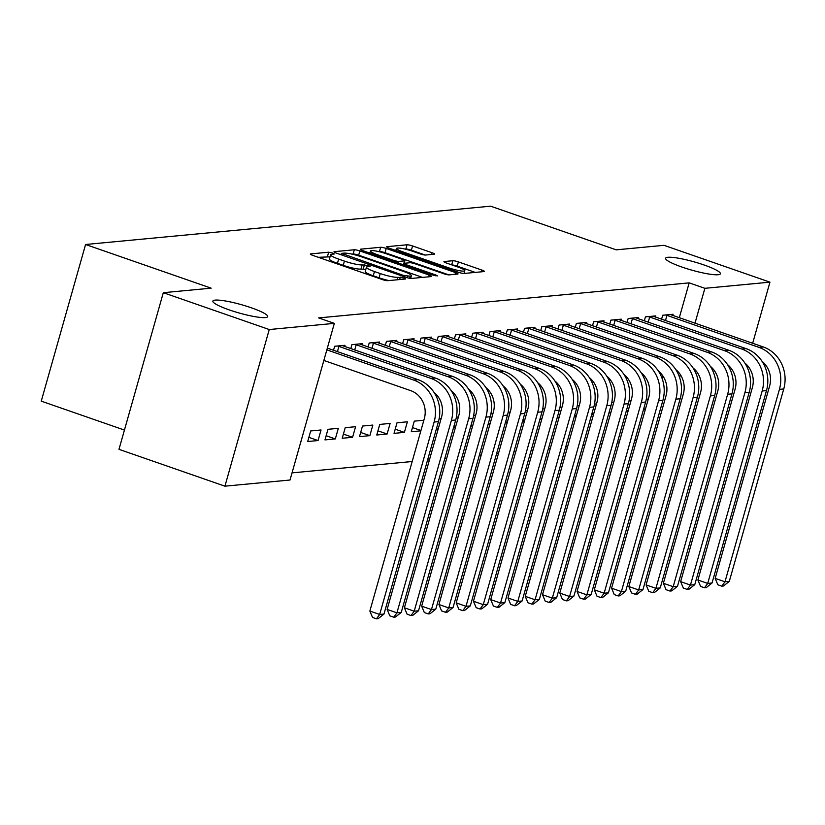 <?xml version="1.0" encoding="UTF-8"?>
<svg xmlns="http://www.w3.org/2000/svg" width="825" height="825" viewBox="0 0 825 825"><rect width="100%" height="100%" fill="white"/><g stroke="black" fill="none" stroke-linecap="round" stroke-linejoin="round"><path stroke-width="1.24" d="M332.568 253.028L328.68 252.203L310.674 253.904A4.373 0.66 15.8 0 0 310.324 254.048A4.373 0.66 15.8 0 0 312.83 255.399L382.161 279.51A4.373 0.66 15.8 0 0 387.698 280.686L405.714 278.984L404.198 277.932L397.99 277.334A13.984 2.114 15.8 0 1 380.243 273.56L374.468 271.549A13.984 2.114 15.8 0 1 366.434 267.228A13.984 2.114 15.8 0 1 367.558 266.753L370.136 266.423L368.383 265.475L362.165 264.877A13.984 2.114 15.8 0 1 344.417 261.102L338.642 259.091A13.984 2.114 15.8 0 1 330.619 254.77A13.984 2.114 15.8 0 1 331.743 254.296L334.321 253.966L332.568 253.028M330.031 256.843L318.295 257.297M365.846 269.301L360.968 269.105L362.165 264.877M681.935 267.052A28.483 4.311 15.8 0 0 720.4 273.766A28.483 4.311 15.8 0 0 704.034 264.969A28.483 4.311 15.8 0 0 665.579 258.256A28.483 4.311 15.8 0 0 681.935 267.052M229.226 309.891A28.483 4.311 15.8 0 0 267.692 316.594A28.483 4.311 15.8 0 0 251.326 307.797A28.483 4.311 15.8 0 0 212.871 301.084A28.483 4.311 15.8 0 0 229.226 309.891M434.177 254.234A4.373 0.66 15.8 0 0 434.528 254.079A4.373 0.66 15.8 0 0 432.011 252.728L412.562 245.963A4.373 0.66 15.8 0 0 407.024 244.788L387.018 246.675A4.373 0.66 15.8 0 0 386.667 246.83A4.373 0.66 15.8 0 0 389.183 248.181L458.504 272.291A4.373 0.66 15.8 0 0 464.052 273.467L484.048 271.569A4.373 0.66 15.8 0 0 484.399 271.425A4.373 0.66 15.8 0 0 481.893 270.074L458.401 261.907A4.373 0.66 15.8 0 0 452.853 260.721L444.293 261.535A4.373 0.66 15.8 0 0 443.943 261.68A4.373 0.66 15.8 0 0 446.449 263.031L458.102 267.083A11.684 1.763 15.8 0 1 464.815 270.693A11.684 1.763 15.8 0 1 449.037 267.939L403.394 252.068A11.684 1.763 15.8 0 1 396.681 248.459A11.684 1.763 15.8 0 1 412.459 251.213L420.069 253.863A4.373 0.66 15.8 0 0 425.618 255.038L434.177 254.234M679.295 317.759L689.174 282.862L318.646 317.914L334.342 323.369L290.018 480.016L224.926 486.173L269.249 329.536L334.342 323.369M689.174 282.862L704.87 288.317L769.952 282.16L752.668 343.272M224.926 486.173L118.986 449.336L163.309 292.689L211.138 288.162L85.573 244.499L490.627 206.178L616.192 249.841L664.012 245.324L769.952 282.16M163.309 292.689L269.249 329.536M359.865 250.955A4.373 0.66 15.8 0 0 354.317 249.769L334.321 251.666A4.373 0.66 15.8 0 0 333.96 251.811A4.373 0.66 15.8 0 0 336.476 253.162L405.797 277.272A4.373 0.66 15.8 0 0 411.345 278.448L431.341 276.561A4.373 0.66 15.8 0 0 431.692 276.406A4.373 0.66 15.8 0 0 429.186 275.065L359.865 250.955L358.658 255.183A4.373 0.66 15.8 0 0 353.121 254.007L351.924 254.121M360.669 249.171L380.665 247.283A4.373 0.66 15.8 0 1 386.213 248.459L455.534 272.57A4.373 0.66 15.8 0 1 458.05 273.921A4.373 0.66 15.8 0 1 457.7 274.065L449.14 274.88A4.373 0.66 15.8 0 1 443.592 273.694L415.48 263.917A4.373 0.66 15.8 0 0 409.932 262.742L404.25 263.278A4.373 0.66 15.8 0 0 403.899 263.433A4.373 0.66 15.8 0 0 406.405 264.773L435.683 274.952L437.436 275.901L433.311 275.179L362.825 250.676A4.373 0.66 15.8 0 1 360.319 249.325A4.373 0.66 15.8 0 1 360.669 249.171L360.535 249.635M85.573 244.499L41.25 401.146L124.431 430.073M655.452 317.109L655.792 315.892L645.439 316.872L644.304 320.873M626.165 411.397L628.052 411.221M629.032 400.826L631.042 400.641M620.916 320.378L621.266 319.162L610.902 320.141L609.768 324.132M591.638 414.666L593.515 414.49M594.505 404.095L596.516 403.91M586.389 323.647L586.73 322.431L576.376 323.41L575.242 327.401M557.102 417.935L558.989 417.759M559.969 407.364L561.98 407.168M551.853 326.906L552.203 325.689L541.839 326.669L540.705 330.67M522.576 421.204L524.452 421.028M525.442 410.633L527.453 410.438M517.327 330.175L517.667 328.958L507.313 329.938L506.179 333.939M488.039 424.473L489.926 424.287M490.906 413.892L492.917 413.707M482.79 333.444L483.141 332.228L472.777 333.207L471.642 337.208M453.513 427.732L455.39 427.556M456.38 417.161L458.391 416.976M448.264 336.713L448.604 335.497L438.25 336.476L437.116 340.467M423.854 420.245L414.284 421.142L411.293 431.733L420.863 430.825M413.727 339.972L414.078 338.755L403.714 339.745L402.579 343.736M387.121 434.012L390.112 423.431L379.758 424.411L376.757 435.002L387.121 434.012L377.943 430.825M379.201 343.241L379.541 342.024L369.188 343.004L368.053 347.005M352.584 437.281L355.585 426.7L345.221 427.68L342.231 438.261L352.584 437.281L343.406 434.094M344.664 346.51L345.015 345.293L334.651 346.273L333.517 350.274M318.058 440.55L321.049 429.969L310.695 430.949L307.694 441.53L318.058 440.55L308.88 437.363M662.114 378.479L662.846 375.901M292.04 472.88L412.17 461.515M427.567 460.061L429.443 459.886M444.83 458.432L446.707 458.257M462.093 456.792L463.97 456.617M479.356 455.163L481.233 454.988M496.619 453.533L498.506 453.348M513.893 451.894L515.769 451.718M531.156 450.264L533.033 450.089M548.419 448.625L550.296 448.449M565.682 446.995L567.569 446.82M582.955 445.366L584.832 445.18M600.218 443.726L602.095 443.551M617.482 442.097L619.358 441.922M634.745 440.457L636.632 440.282M303.713 431.609L300.795 442.179M327.68 346.933L327.401 348.14M335.321 438.921L338.322 428.33L327.958 429.309L324.968 439.9L335.321 438.921L326.143 435.724M361.938 344.881L362.278 343.664L351.914 344.644L350.79 348.635M369.858 435.652L372.848 425.071L362.495 426.051L359.494 436.631L369.858 435.652L360.68 432.455M396.464 341.612L396.804 340.395L386.451 341.375L385.316 345.376M404.384 432.382L407.385 421.802L397.021 422.782L394.03 433.362L404.384 432.382L395.206 429.196M431.001 338.343L431.341 337.126L420.977 338.106L419.853 342.107M436.25 429.371L438.127 429.196M439.117 418.801L441.117 418.605M465.527 335.074L465.867 333.857L455.513 334.837L454.379 338.838M470.776 426.102L472.653 425.927M473.643 415.532L475.654 415.336M500.063 331.805L500.404 330.598L490.04 331.578L488.916 335.569M505.312 422.833L507.189 422.658M508.179 412.263L510.18 412.077M534.59 328.546L534.93 327.329L524.576 328.309L523.442 332.3M539.839 419.564L541.716 419.389M542.706 408.994L544.717 408.808M569.126 325.277L569.467 324.06L559.102 325.04L557.978 329.041M574.375 416.305L576.252 416.12M577.242 405.725L579.243 405.539M603.653 322.008L603.993 320.791L593.639 321.771L592.505 325.772M608.902 413.036L610.778 412.861M611.768 402.466L613.779 402.27M638.189 318.739L638.529 317.522L628.165 318.502L627.041 322.503M643.438 409.767L645.315 409.592M646.305 399.197L648.306 399.011M672.715 315.48L673.056 314.263L662.702 315.243L661.567 319.234M679.614 377.541L680.419 374.725M694.99 323.225L704.87 288.317M720.937 439.251L719.06 439.426M703.673 440.88L701.797 441.066M686.41 442.52L684.523 442.695M669.137 444.149L667.26 444.324M746.625 364.629L746.347 365.599M651.193 441.715L652.864 442.293M420.946 430.506L412.469 427.556M438.219 428.876L436.549 428.299M455.483 427.237L453.812 426.659M472.746 425.607L471.085 425.03M490.009 423.968L488.348 423.39M507.282 422.338L505.612 421.761M524.545 420.709L522.875 420.131M541.808 419.069L540.148 418.492M559.072 417.44L557.411 416.862M576.345 415.8L574.674 415.222M593.608 414.171L591.938 413.593M610.871 412.541L609.211 411.964M628.134 410.902L626.474 410.324M645.408 409.272L643.737 408.695M330.619 254.77L329.412 259.009A13.984 2.114 15.8 0 0 337.446 263.33L338.642 259.091M360.968 269.105A13.984 2.114 15.8 0 1 343.221 265.33L337.446 263.33M366.434 267.228L365.238 271.466A13.984 2.114 15.8 0 0 373.261 275.787L374.468 271.549M388.895 280.572A13.984 2.114 15.8 0 1 379.046 277.788L373.261 275.787M422.524 277.396L358.658 255.183M341.571 253.368L403.93 275.571L410.272 276.169A13.984 2.114 15.8 0 0 411.407 275.684A13.984 2.114 15.8 0 0 403.373 271.373L361.773 256.905A13.984 2.114 15.8 0 0 344.025 253.131L341.571 253.368M368.29 252.574L370.136 252.398M378.685 251.584L379.469 251.512L380.665 247.283M448.831 274.89L385.017 252.697A4.373 0.66 15.8 0 0 379.469 251.512M386.306 253.77A11.684 1.763 15.8 0 0 370.518 251.017A11.684 1.763 15.8 0 0 377.231 254.636L393.319 260.226A4.373 0.66 15.8 0 0 398.857 261.401L404.539 260.865A4.373 0.66 15.8 0 0 404.889 260.721A4.373 0.66 15.8 0 0 402.383 259.37L386.306 253.77M475.231 272.405L457.205 266.135A4.373 0.66 15.8 0 0 451.956 264.949M425.308 255.049L411.366 250.202A4.373 0.66 15.8 0 0 405.817 249.016L405.106 249.088M396.268 249.923L394.639 250.078M323.854 360.442L410.685 390.637A22.254 20.501 84.6 0 1 424.308 418.626L369.858 611.047L379.675 614.46L434.115 422.039A33.382 30.742 -95.4 0 0 413.676 380.057L326.844 349.862M383.986 614.048L378.19 618.657L376.468 618.822L379.675 614.46L383.986 614.048L438.436 421.637A33.382 30.742 -95.4 0 0 417.997 379.644L327.339 348.119M376.468 618.822L372.539 617.451L369.858 611.047M337.456 346.005L338.91 346.418L337.425 351.636M434.022 392.391A22.254 20.501 84.6 0 1 441.571 416.996L387.131 609.417L396.938 612.831L451.388 420.41A33.382 30.742 -95.4 0 0 430.939 378.417L338.91 346.418M401.249 612.418L395.453 617.018L393.731 617.183L396.938 612.831L401.249 612.418L455.699 419.997A33.382 30.742 -95.4 0 0 435.26 378.015L342.21 345.562M393.731 617.183L389.802 615.821L387.131 609.417M354.719 344.376L356.173 344.788L354.698 349.996M451.285 390.751A22.254 20.501 84.6 0 1 458.844 415.367L404.394 607.778L414.202 611.191L468.652 418.77A33.382 30.742 -95.4 0 0 448.212 376.788L356.173 344.788M418.522 610.789L412.727 615.388L410.994 615.553L414.202 611.191L418.522 610.789L472.972 418.368A33.382 30.742 -95.4 0 0 452.523 376.375L359.473 343.922M410.994 615.553L407.076 614.182L404.394 607.778M371.982 342.746L373.436 343.148L371.962 348.367M468.548 389.122A22.254 20.501 84.6 0 1 476.108 413.727L421.657 606.148L431.465 609.562L485.915 417.141A33.382 30.742 -95.4 0 0 465.475 375.158L373.436 343.148M435.786 609.149L429.99 613.759L428.257 613.913L431.465 609.562L435.786 609.149L490.236 416.728A33.382 30.742 -95.4 0 0 469.786 374.746L376.736 342.293M428.257 613.913L424.339 612.552L421.657 606.148M389.256 341.107L390.699 341.519L389.225 346.727M485.812 387.492A22.254 20.501 84.6 0 1 493.371 412.098L438.921 604.519L448.738 607.922L503.178 415.511A33.382 30.742 -95.4 0 0 482.738 373.519L390.699 341.519M453.049 607.52L447.253 612.119L445.531 612.284L448.738 607.922L453.049 607.52L507.499 415.099A33.382 30.742 -95.4 0 0 487.059 373.117L394.01 340.663M445.531 612.284L441.602 610.923L438.921 604.519M406.519 339.477L407.973 339.879L406.488 345.097M503.085 385.853A22.254 20.501 84.6 0 1 510.634 410.458L456.194 602.879L466.001 606.292L520.451 413.872A33.382 30.742 -95.4 0 0 500.002 371.889L407.973 339.879M470.312 605.88L464.516 610.49L462.794 610.655L466.001 606.292L470.312 605.88L524.762 413.469A33.382 30.742 -95.4 0 0 504.323 371.477L411.273 339.023M462.794 610.655L458.865 609.283L456.194 602.879M423.782 337.838L425.236 338.25L423.761 343.468M520.348 384.223A22.254 20.501 84.6 0 1 527.907 408.829L473.457 601.25L483.264 604.663L537.714 412.242A33.382 30.742 -95.4 0 0 517.275 370.25L425.236 338.25M487.585 604.251L481.79 608.85L480.057 609.015L483.264 604.663L487.585 604.251L542.035 411.83A33.382 30.742 -95.4 0 0 521.586 369.847L428.536 337.394M480.057 609.015L476.138 607.654L473.457 601.25M441.045 336.208L442.499 336.621L441.024 341.828M537.611 382.583A22.254 20.501 84.6 0 1 545.17 407.199L490.72 599.61L500.528 603.023L554.977 410.603A33.382 30.742 -95.4 0 0 534.538 368.62L442.499 336.621M504.848 602.621L499.053 607.221L497.32 607.386L500.528 603.023L504.848 602.621L559.298 410.2A33.382 30.742 -95.4 0 0 538.849 368.208L445.799 335.754M497.32 607.386L493.402 606.014L490.72 599.61M458.318 334.579L459.762 334.981L458.287 340.199M554.874 380.954A22.254 20.501 84.6 0 1 562.433 405.56L507.983 597.981L517.801 601.394L572.241 408.973A33.382 30.742 -95.4 0 0 551.801 366.991L459.762 334.981M522.112 600.982L516.316 605.591L514.594 605.746L517.801 601.394L522.112 600.982L576.562 408.561A33.382 30.742 -95.4 0 0 556.122 366.578L463.073 334.125M514.594 605.746L510.665 604.385L507.983 597.981M475.582 332.939L477.036 333.352L475.551 338.559M572.148 379.325A22.254 20.501 84.6 0 1 579.697 403.93L525.257 596.351L535.064 599.754L589.514 407.344A33.382 30.742 -95.4 0 0 569.064 365.351L477.036 333.352M539.375 599.352L533.579 603.952L531.857 604.117L535.064 599.754L539.375 599.352L593.825 406.931A33.382 30.742 -95.4 0 0 573.385 364.949L480.336 332.496M531.857 604.117L527.928 602.755L525.257 596.351M492.845 331.31L494.299 331.712L492.824 336.93M589.411 377.685A22.254 20.501 84.6 0 1 596.97 402.291L542.52 594.712L552.327 598.125L606.777 405.704A33.382 30.742 -95.4 0 0 586.338 363.722L494.299 331.712M556.648 597.712L550.852 602.322L549.12 602.487L552.327 598.125L556.648 597.712L611.098 405.302A33.382 30.742 -95.4 0 0 590.648 363.309L497.599 330.856M549.12 602.487L545.201 601.116L542.52 594.712M510.108 329.67L511.562 330.082L510.087 335.301M606.674 376.056A22.254 20.501 84.6 0 1 614.233 400.661L559.783 593.082L569.59 596.496L624.04 404.075A33.382 30.742 -95.4 0 0 603.601 362.093L511.562 330.082M573.911 596.083L568.116 600.683L566.383 600.847L569.59 596.496L573.911 596.083L628.361 403.662A33.382 30.742 -95.4 0 0 607.912 361.68L514.862 329.227M566.383 600.847L562.464 599.486L559.783 593.082M527.381 328.041L528.825 328.453L527.35 333.661M623.937 374.426A22.254 20.501 84.6 0 1 631.496 399.032L577.046 591.442L586.864 594.856L641.303 402.435A33.382 30.742 -95.4 0 0 620.864 360.453L528.825 328.453M591.174 594.454L585.379 599.053L583.657 599.218L586.864 594.856L591.174 594.454L645.624 402.033A33.382 30.742 -95.4 0 0 625.185 360.051L532.135 327.587M583.657 599.218L579.727 597.857L577.046 591.442M544.644 326.411L546.098 326.813L544.613 332.032M641.211 372.787A22.254 20.501 84.6 0 1 648.759 397.392L594.32 589.813L604.127 593.227L658.577 400.806A33.382 30.742 -95.4 0 0 638.127 358.823L546.098 326.813M608.438 592.814L602.642 597.424L600.92 597.578L604.127 593.227L608.438 592.814L662.887 400.393A33.382 30.742 -95.4 0 0 642.448 358.411L549.398 325.957M600.92 597.578L596.991 596.217L594.32 589.813M561.908 324.772L563.362 325.184L561.887 330.392M658.474 371.157A22.254 20.501 84.6 0 1 666.033 395.763L611.583 588.184L621.39 591.587L675.84 399.176A33.382 30.742 -95.4 0 0 655.401 357.184L563.362 325.184M625.711 591.185L619.915 595.784L618.183 595.949L621.39 591.587L625.711 591.185L680.161 398.764A33.382 30.742 -95.4 0 0 659.711 356.782L566.662 324.328M618.183 595.949L614.264 594.588L611.583 588.184M579.171 323.142L580.625 323.544L579.15 328.762M675.737 369.517A22.254 20.501 84.6 0 1 683.296 394.133L628.846 586.544L638.653 589.958L693.103 397.537A33.382 30.742 -95.4 0 0 672.664 355.554L580.625 323.544M642.974 589.545L637.178 594.155L635.446 594.32L638.653 589.958L642.974 589.545L697.424 397.134A33.382 30.742 -95.4 0 0 676.974 355.142L583.925 322.688M635.446 594.32L631.527 592.948L628.846 586.544M596.444 321.502L597.888 321.915L596.413 327.133M693 367.888A22.254 20.501 84.6 0 1 700.559 392.494L646.109 584.915L655.927 588.328L710.366 395.907A33.382 30.742 -95.4 0 0 689.927 353.925L597.888 321.915M660.237 587.916L654.442 592.515L652.719 592.68L655.927 588.328L660.237 587.916L714.687 395.495A33.382 30.742 -95.4 0 0 694.248 353.512L601.198 321.059M652.719 592.68L648.79 591.319L646.109 584.915M613.707 319.873L615.161 320.286L613.676 325.493M710.273 366.259A22.254 20.501 84.6 0 1 717.822 390.864L663.382 583.275L673.19 586.688L727.64 394.278A33.382 30.742 -95.4 0 0 707.19 352.285L615.161 320.286M677.5 586.286L671.705 590.886L669.982 591.051L673.19 586.688L677.5 586.286L731.95 393.865A33.382 30.742 -95.4 0 0 711.511 351.883L618.461 319.419M669.982 591.051L666.053 589.689L663.382 583.275M630.97 318.244L632.424 318.646L630.95 323.864M727.537 364.619A22.254 20.501 84.6 0 1 735.096 389.225L680.646 581.646L690.453 585.059L744.903 392.638A33.382 30.742 -95.4 0 0 724.463 350.656L632.424 318.646M694.774 584.647L688.978 589.256L687.246 589.411L690.453 585.059L694.774 584.647L749.224 392.236A33.382 30.742 -95.4 0 0 728.774 350.243L635.724 317.79M687.246 589.411L683.327 588.05L680.646 581.646M648.233 316.604L649.688 317.017L648.213 322.224M744.8 362.99A22.254 20.501 84.6 0 1 752.359 387.595L697.909 580.016L707.716 583.419L762.166 391.009A33.382 30.742 -95.4 0 0 741.727 349.016L649.688 317.017M712.037 583.017L706.241 587.617L704.509 587.782L707.716 583.419L712.037 583.017L766.487 390.596A33.382 30.742 -95.4 0 0 746.037 348.614L652.988 316.161M704.509 587.782L700.59 586.42L697.909 580.016M665.507 314.975L666.951 315.377L665.476 320.595M762.063 361.35A22.254 20.501 84.6 0 1 769.622 385.966L715.172 578.377L724.989 581.79L779.429 389.369A33.382 30.742 -95.4 0 0 758.99 347.387L666.951 315.377M729.3 581.377L723.504 585.987L721.782 586.152L724.989 581.79L729.3 581.377L783.75 388.967A33.382 30.742 -95.4 0 0 763.311 346.974L670.261 314.521M721.782 586.152L717.853 584.781L715.172 578.377M327.484 256.431L328.68 252.203M399.62 279.562L400.321 277.107M363.299 268.888L364.495 264.65M343.221 265.33L344.417 261.102M379.046 277.788L380.243 273.56M397.289 279.778L397.99 277.334M428.691 276.808L429.186 275.065M353.121 254.007L354.317 249.769M342.808 255.368L343.087 254.409M403.662 276.53L403.93 275.571M407.426 277.778L407.818 276.396M409.674 278.303L410.272 276.169M385.017 252.697L386.213 248.459M455.039 274.312L455.534 272.57M406.137 265.733L406.405 264.773M435.445 275.787L435.683 274.952M376.963 255.585L377.231 254.636M393.04 261.185L393.319 260.226M398.392 263.041L398.857 261.401M403.425 264.794L404.539 260.865M403.126 253.028L403.394 252.068M448.769 268.898L449.037 267.939M451.688 264.856L452.853 260.721M457.205 266.135L458.401 261.907M481.398 271.827L481.893 270.074M405.817 249.016L407.024 244.788M411.366 250.202L412.562 245.963M431.516 254.482L432.011 252.728M413.676 380.057L417.997 379.644M434.115 422.039L438.436 421.637M430.939 378.417L435.26 378.015M451.388 420.41L455.699 419.997M448.212 376.788L452.523 376.375M468.652 418.77L472.972 418.368M465.475 375.158L469.786 374.746M485.915 417.141L490.236 416.728M482.738 373.519L487.059 373.117M503.178 415.511L507.499 415.099M500.002 371.889L504.323 371.477M520.451 413.872L524.762 413.469M517.275 370.25L521.586 369.847M537.714 412.242L542.035 411.83M534.538 368.62L538.849 368.208M554.977 410.603L559.298 410.2M551.801 366.991L556.122 366.578M572.241 408.973L576.562 408.561M569.064 365.351L573.385 364.949M589.514 407.344L593.825 406.931M586.338 363.722L590.648 363.309M606.777 405.704L611.098 405.302M603.601 362.093L607.912 361.68M624.04 404.075L628.361 403.662M620.864 360.453L625.185 360.051M641.303 402.435L645.624 402.033M638.127 358.823L642.448 358.411M658.577 400.806L662.887 400.393M655.401 357.184L659.711 356.782M675.84 399.176L680.161 398.764M672.664 355.554L676.974 355.142M693.103 397.537L697.424 397.134M689.927 353.925L694.248 353.512M710.366 395.907L714.687 395.495M707.19 352.285L711.511 351.883M727.64 394.278L731.95 393.865M724.463 350.656L728.774 350.243M744.903 392.638L749.224 392.236M741.727 349.016L746.037 348.614M762.166 391.009L766.487 390.596M758.99 347.387L763.311 346.974M779.429 389.369L783.75 388.967M340.972 254.729L341.323 253.471M410.623 278.438L411.407 275.684M403.507 264.815L403.899 263.433M369.92 253.141L370.518 251.017M404.157 263.288L404.889 260.721M396.082 250.583L396.681 248.459M464.032 273.467L464.815 270.693"/></g></svg>
